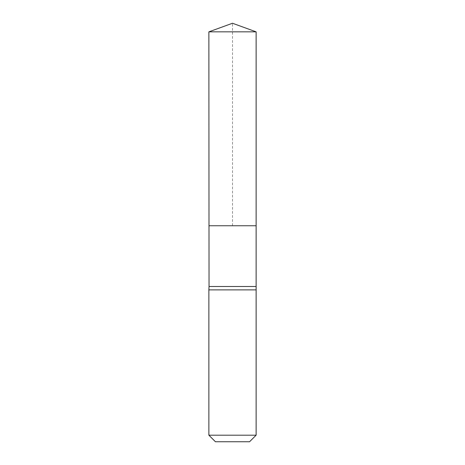 <?xml version="1.0" encoding="UTF-8"?>
<svg xmlns="http://www.w3.org/2000/svg" width="465" height="465" viewBox="0 0 465 465"><rect width="100%" height="100%" fill="white"/><g stroke="black" fill="none" stroke-linecap="round" stroke-linejoin="round"><path stroke-width="0.35" stroke-dasharray="2.33 1.74" d="M209.035 286.498L255.965 286.498M256.006 225.752L208.994 225.752L256.006 225.752M256.128 289.875L208.872 289.875M249.56 441.75L215.44 441.75M256.128 435.188L208.872 435.188M208.872 31.847L256.128 31.847M232.5 225.752L232.5 23.25"/><path stroke-width="0.7" d="M255.965 286.498L209.035 286.498L208.994 225.752L256.006 225.752L208.994 225.752L208.872 31.847L256.128 31.847L256.128 289.875L208.872 289.875L209.035 286.498M256.128 435.188L208.872 435.188L215.44 441.75L249.56 441.75L256.128 435.188L256.128 289.875M208.872 435.188L208.872 289.875M232.5 225.752L208.994 225.752L208.872 31.847L232.5 23.25L256.128 31.847M232.5 23.25L208.872 31.847"/></g></svg>
